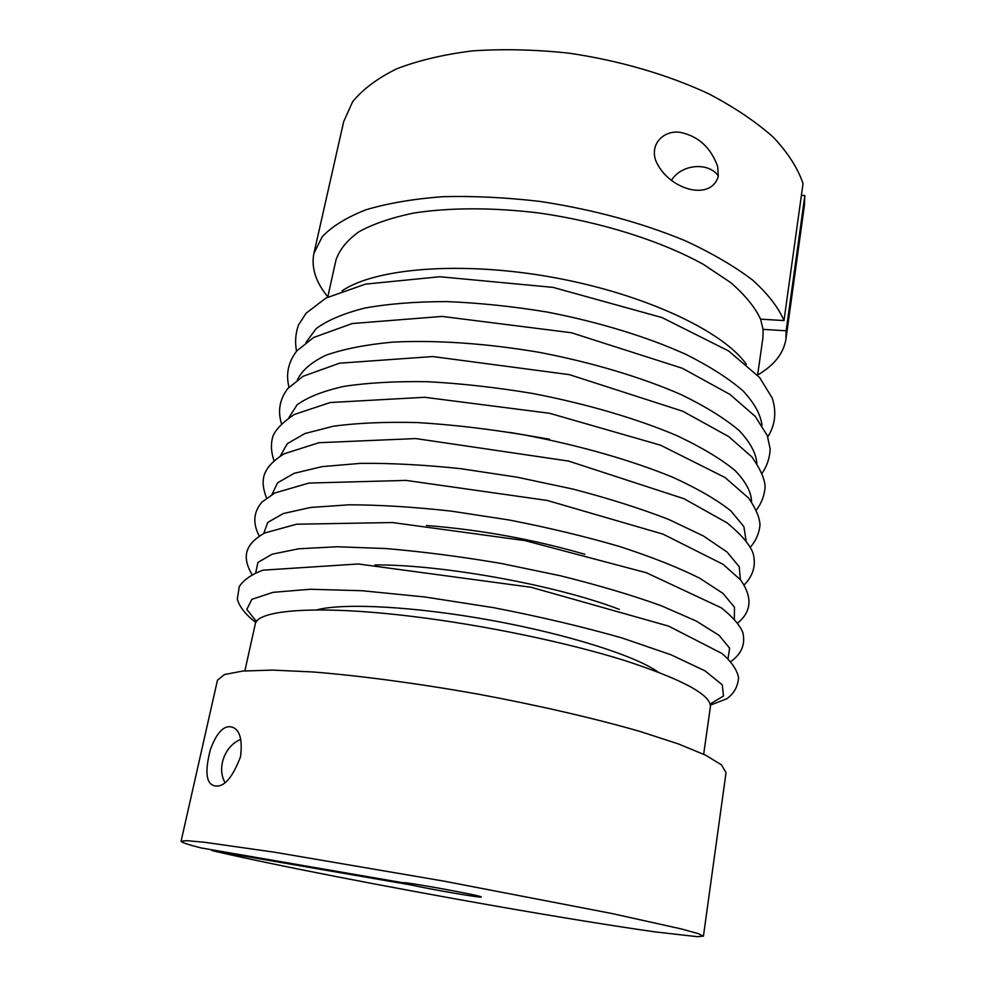 <?xml version="1.0" encoding="UTF-8"?>
<svg xmlns="http://www.w3.org/2000/svg" width="986" height="986" viewBox="0 0 986 986"><rect width="100%" height="100%" fill="white"/><g stroke="black" fill="none" stroke-linecap="round" stroke-linejoin="round"><path stroke-width="1.48" d="M718.289 176.235C710.968 202.192 667.497 189.509 655.604 160.213C649.552 141.824 666.684 128.698 682.312 132.839C699.21 136.968 710.992 148.171 717.672 166.449L718.289 176.235M801.396 195.351L804.847 195.487L786.138 330.803L785.928 339.172C783.562 353.456 774.133 365.387 757.63 374.976M327.796 296.86C315.717 282.082 311.095 267.588 313.905 253.39L322.249 236.677C332.134 226.299 346.702 217.339 365.929 209.796C387.72 203.289 413.294 198.925 442.628 196.695C473.65 195.857 506.336 197.471 540.673 201.526C593.486 209.636 641.713 222.725 685.344 240.794C712.028 253.192 734.422 266.269 752.552 280.036C767.897 293.865 778.373 307.373 783.993 320.573L760.588 319.156C754.98 307.188 744.997 294.999 730.675 282.575L703.474 264.433C661.088 240.904 600.684 221.776 538.886 212.988C492.753 207.38 449.296 207.516 413.689 213.062C391.565 217.659 373.324 223.871 358.99 231.722C347.084 240.288 339.394 249.778 335.93 260.181L327.746 297.094M313.905 253.39L343.695 121.586L352.631 101.743C362.799 89.27 377.49 78.288 396.692 68.81C418.36 60.466 443.626 54.489 472.479 50.878C502.922 48.819 534.88 49.559 568.367 53.084C618.74 60.356 667.608 74.603 708.712 93.793C734.447 107.326 755.991 121.808 773.357 137.251C787.999 152.867 797.884 168.31 803.035 183.569L783.993 320.573M804.847 195.487L804.416 205.322L785.928 339.172M757.593 375.21L762.93 337.779L763.065 329.361L786.138 330.803M342.068 290.87C375.444 267.995 462.015 260.822 553.343 277.46C644.671 294.013 723.194 331.185 746.377 364.352M763.065 329.361L760.588 319.156M671.38 180.512C680.969 164.28 708.379 161.507 718.338 175.964M244.885 670.862L255.214 624.274C256.656 609.779 317.8 604.825 412.69 616.484C484.274 625.161 566.925 642.428 624.582 660.484C682.842 679.539 711.436 695.044 710.376 706.999L703.659 754.241M703.437 936.145L726.029 772.642L721.518 764.902L705.668 755.202L678.257 743.875L639.828 731.402C594.681 718.4 537.863 705.249 477.631 694.033C417.3 683.347 359.496 675.657 312.661 671.947L272.296 670.098L242.655 671.059L224.414 674.56L217.462 680.217L181.091 841.218C181.177 842.327 187.87 844.571 201.181 847.948L402.88 882.741C401.647 881.04 483.818 895.991 481.217 896.989C482.388 898.283 431.289 889.508 410.915 884.935L211.867 850.561C270.558 864.426 389.766 887.536 497.326 906.368C558.668 917.079 615.375 926.298 655.653 931.967L697.472 936.7L703.437 936.145L698.051 933.545L681.018 928.861L611.875 913.504L443.638 881.077L274.749 852.249L204.632 842.278L187.032 840.676L181.091 841.218M211.867 850.561L212.027 849.809M240.522 756.718C232.166 778.767 223.218 788.381 213.654 785.571C206 782.872 204.903 770.892 210.363 749.619C216.957 731.895 224.426 724.463 232.77 727.323C239.98 730.244 242.556 740.042 240.522 756.718M411.174 883.555L410.915 884.935M225.054 782.613C216.501 768.119 224.82 745.564 240.843 739.377M549.51 439.214L509.91 432.423M305.98 342.462L316.21 328.572C327.599 320.216 343.806 313.375 364.845 308.051C388.472 303.787 415.722 301.642 446.572 301.593C478.937 302.875 512.424 306.35 547.057 312.032C598.736 322.003 647.149 336.855 685.862 354.344C709.673 366.324 728.728 378.488 743.013 390.838C754.352 403.015 760.687 414.514 762.005 425.336M297.402 379.918C301.728 370.6 311.169 362.392 325.713 355.317C343.227 349.106 365.35 344.718 392.108 342.179C435.023 339.85 486.628 343.338 539.712 352.421C592.611 362.601 642.132 377.49 681.486 394.77C705.631 406.565 724.809 418.446 739.007 430.426C750.136 442.172 756.089 453.166 756.866 463.42M288.861 417.731L297.02 404.901C307.361 397.247 322.989 391.072 343.892 386.389C367.667 382.765 395.509 381.2 427.419 381.705C461.029 383.48 495.983 387.387 532.267 393.402C586.448 403.792 637.129 418.705 677.148 435.75C701.625 447.336 720.914 458.909 735.001 470.47C745.884 481.747 751.394 492.199 751.554 501.825M280.369 455.926L287.32 443.675L304.884 433.557L333.071 426.272C356.895 422.994 385.033 421.761 417.485 422.575C451.773 424.646 487.515 428.787 524.712 434.986C580.261 445.61 632.186 460.536 672.871 477.298C697.694 488.649 717.068 499.877 730.983 510.995L743.875 526.647L746.057 540.55M271.976 494.491L277.559 482.844L294.185 473.329L321.978 466.637L360.21 463.383C390.407 463.038 423.881 464.8 460.635 468.658L517.046 477.187L572.841 489.056C608.596 498.374 640.555 508.505 668.705 519.437L703.351 535.94L727.002 551.975L739.229 566.74L740.35 579.608M263.73 533.451L267.748 522.432L283.29 513.533L310.565 507.47L348.921 504.807C379.524 504.857 413.664 506.964 451.329 511.13L509.257 520.016C548.315 527.621 585.08 536.446 619.528 546.478C651.536 556.905 678.245 567.48 699.666 578.178L723.058 593.461L734.484 607.253L734.36 618.974M426.433 525.501C480.219 529.716 533.032 539.305 584.858 554.292M255.719 572.804L257.913 562.427L272.148 554.194L298.77 548.771L337.2 546.762L385.785 548.536C422.402 551.642 460.93 556.622 501.356 563.487L560.43 575.775C598.219 585.166 631.706 595.1 660.903 605.589L696.165 620.995L719.176 635.428L729.615 648.159L728.013 658.636M374.89 564.953C441.691 564.325 556.93 585.265 619.233 609.36M256.496 621.55L246.808 609.397L251.861 599.34L272.999 592.34L310.294 589.258L362.121 590.737L424.904 596.986L493.333 607.622C539.823 616.632 582.738 626.763 622.104 637.991L671.133 654.84L704.965 670.837L722.282 684.826L723.477 696.03L710.13 703.992M316.629 609.94C343.091 602.717 414.465 606.353 491.04 620.293C567.616 634.183 635.699 655.9 657.933 671.959M296.527 351.238C294.839 342.29 295.492 333.539 298.487 324.986L306.116 313.215L325.959 298.043L365.51 284.116L439.83 276.746L553.047 287.382L662.037 317.578L728.654 350.991L759.577 377.465L772.211 398.024C776.721 412.086 775.242 425.04 767.774 436.872M288.997 387.202C285.669 374.064 288.294 361.936 296.86 350.831L313.684 337.459L352.261 323.531L442.11 316.42L571.301 332.726L682.3 368.246L729.837 394.351L755.264 416.425L767.318 435.627L770.177 448.987C769.733 457.923 767.059 465.996 762.166 473.194M281.466 423.647C277.571 410.903 279.679 399.194 287.813 388.533L303.109 376.282L339.554 363.193L432.768 356.55L569.427 374.655L682.879 411.273L728.74 436.613L751.911 456.949C760.613 469.472 765.013 479.553 765.111 487.207C764.372 495.724 761.475 503.304 756.398 509.959M273.96 460.598C271.014 451.945 270.669 443.836 272.912 436.268C275.673 429.452 282.785 422.193 294.247 414.502L330.261 402.522L424.707 397.284L549.633 413.294L660.472 445.167L725.006 477.483L748.719 498.152C756.176 509.183 759.935 518.242 759.959 525.341C759.134 533.364 755.954 540.636 750.42 547.181M266.516 498.041C259.466 479.369 262.646 467.487 283.98 453.843L318.959 442.702L415.809 438.573L568.577 461.066L684.074 498.756L727.052 522.839C740.683 534.055 749.286 543.964 752.86 552.579C756.385 564.596 753.501 575.356 744.208 584.858M259.182 536.027C251.874 521.779 254.4 510.81 262.066 501.96L274.774 493L308.901 483.066L406.096 480.404L547.193 500.444L663.085 534.153L723.034 564.3L740.597 579.904C752.626 597.159 751.665 611.53 737.713 622.992M252.034 574.567C240.72 555.377 246.636 543.311 264.593 533.019L296.564 524.219L392.416 522.543L524.872 540.587L646.323 572.73L721.407 607.869C732.832 617.039 739.981 625.272 742.84 632.593C745.564 644.203 741.571 653.866 730.836 661.581M255.867 622.548C245.625 614.635 239.438 606.834 237.318 599.118L239.278 586.596C243.616 579.904 251.504 574.431 262.929 570.179L358.251 563.98L531.134 587.286L668.594 626.11L722.023 653.508C731.427 661.717 736.949 669.704 738.563 677.468C737.996 686.392 734.077 693.478 726.805 698.754L710.376 705.15"/></g></svg>

